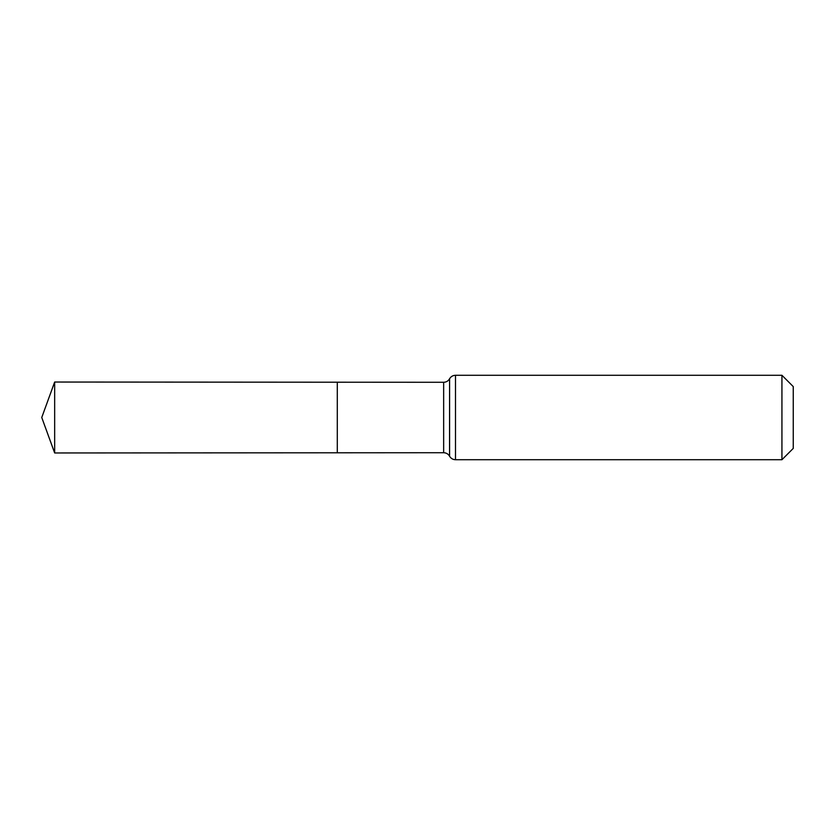 <?xml version="1.0" encoding="UTF-8"?>
<svg xmlns="http://www.w3.org/2000/svg" width="835" height="835" viewBox="0 0 835 835"><rect width="100%" height="100%" fill="white"/><g stroke="black" fill="none" stroke-linecap="round" stroke-linejoin="round"><path stroke-width="1.25" d="M337.288 452.789L337.288 382.211L337.288 452.789L54.661 452.967L54.661 382.033L443.656 382.284L443.656 452.716L337.288 452.789M781.936 375.28L781.936 459.72L793.25 448.405L793.25 386.595L781.936 375.28L455.492 375.28L455.492 459.72C452.904 459.626 450.942 458.478 449.595 456.254L449.595 378.746L449.554 456.181C448.218 453.958 446.245 452.81 443.656 452.716M449.554 378.819C448.218 381.042 446.245 382.19 443.656 382.284M455.492 375.28C452.904 375.374 450.942 376.522 449.595 378.746M781.936 459.72L455.492 459.72M54.661 382.033L41.75 417.5L54.661 452.967"/></g></svg>
